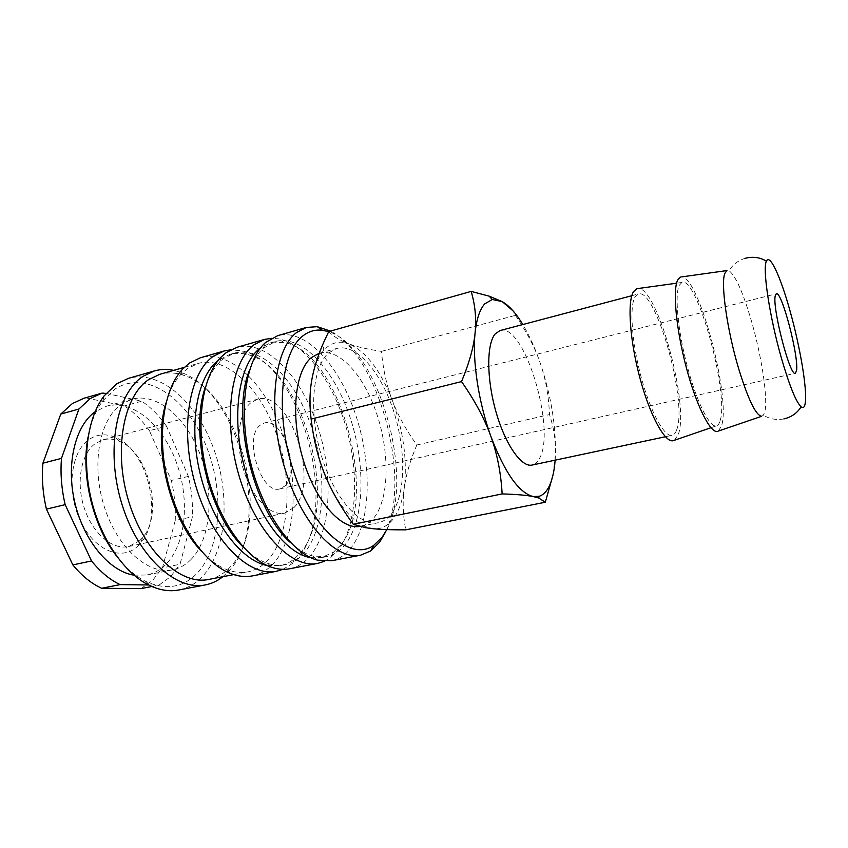 <?xml version="1.0" encoding="UTF-8"?>
<svg xmlns="http://www.w3.org/2000/svg" width="848" height="848" viewBox="0 0 848 848"><rect width="100%" height="100%" fill="white"/><g stroke="black" fill="none" stroke-linecap="round" stroke-linejoin="round"><path stroke-width="0.64" stroke-dasharray="4.24 3.18" d="M761.663 416.294L763.433 415.181L765.013 410.867C767.885 396.769 761.345 354.952 751.243 320.364C742.88 292.041 735.47 275.505 729.026 270.756L726.948 270.565M385.84 531.431C411.683 477.594 378.399 355.312 330.413 331.091M386.805 529.597C415.456 477.35 377.869 346.45 328.664 331.706M331.377 560.782C339.062 559.214 345.666 554.857 351.21 547.702C371.339 521.319 372.145 463.379 355.439 414.11C338.893 364.799 305.513 328.091 277.741 335.638M290.663 542.72C298.146 549.61 305.545 554.041 312.848 556.012L326.491 556.659C333.783 555.164 340.08 551.052 345.38 544.331C364.841 519.262 365.817 463.792 349.811 416.58C333.974 369.325 301.888 334.303 275.229 341.521L263.336 348.252C257.707 353.298 253.107 360.591 249.535 370.12M310.697 557.677L321.434 557.634L333.487 552.165L340.43 545.296C380.402 498.953 339.507 350.447 283.508 342.38L270.268 342.931L260.347 347.977M324.498 561.259L330.762 557.496L338.023 550.278C356.817 526.163 359.541 475.537 346.715 429.395C333.911 383.275 306.107 344.224 278.663 338.85L271.381 338.32M289.603 568.775C297.627 567.142 304.58 562.775 310.463 555.652C331.854 529.385 333.55 472.113 316.792 423.65C300.203 375.145 265.869 339.423 236.836 347.341M243.609 547.458C251.591 555.398 259.605 560.698 267.65 563.358C273.681 565.319 279.427 565.764 284.886 564.704C292.507 563.146 299.132 559.023 304.75 552.324C325.409 527.361 327.233 472.537 311.184 426.109C295.305 379.618 262.318 345.528 234.472 353.097L224.137 358.227L219.696 362.075C213.707 368.085 208.947 376.427 205.407 387.112M267.035 565.489L279.988 565.658C285.405 564.577 290.355 562.16 294.828 558.408L299.969 553.267C341.384 507.963 303.436 365.499 246.185 354.241C240.493 352.906 234.991 352.98 229.67 354.464L218.18 360.442M282.956 569.337L292.327 563.549L297.701 558.143C340.907 510.581 301.559 362.88 241.627 350.775L230.656 349.832M252.354 575.909C260.675 574.223 267.926 569.835 274.116 562.743C296.588 536.593 299.037 479.915 282.246 432.173C265.636 384.388 230.486 349.524 200.372 357.771M201.283 551.105C209.679 560.125 218.275 566.326 227.052 569.697C234.313 572.421 241.224 573.153 247.807 571.881C255.704 570.269 262.604 566.125 268.498 559.457C290.196 534.6 292.74 480.35 276.66 434.611C260.76 388.819 226.988 355.545 198.135 363.421L187.397 368.636L180.592 374.731C174.275 381.695 169.409 391.098 165.975 402.948M208.725 579.438C216.24 577.923 222.939 574.276 228.79 568.499L230.264 566.983C273.681 523.576 241.097 391.5 182.691 375.007C174.858 372.495 167.236 372.261 159.837 374.297M222.854 576.704L228.239 571.69C273.501 526.131 239.708 389.168 178.663 371.678L173.692 370.364M178.843 589.975C187.726 588.194 195.528 583.784 202.259 576.757C226.755 550.85 230.667 495.38 213.813 449.069C197.171 402.705 160.505 369.527 128.419 378.356M116.462 555.949C125.621 567.831 135.468 576.354 145.983 581.527C165.879 590.356 182.829 587.706 196.853 573.555C222.102 547.246 224.593 488.66 204.866 442.847C185.511 396.853 145.019 369.325 114.936 389.147L102.905 400.722C95.845 410.082 90.906 422.134 88.086 436.868M133.984 575.167L146.852 574.986C153.774 573.545 159.943 570.195 165.36 564.948C185.998 544.723 190.122 500.108 176.522 462.732C163.092 425.304 132.903 399.069 106.625 406.171L95.061 411.81M190.736 559.797C210.845 539.498 214.565 494.532 200.965 456.754C187.535 418.901 157.739 392.2 131.991 399.154L121.571 404.093C99.651 418.774 90.916 464.333 104.103 506.097C117.088 547.956 148.283 575.22 172.653 569.814C179.447 568.393 185.468 565.054 190.736 559.797M141.022 588.618L152.82 580.127L162.424 567.842L175.25 520.524L192.454 516.718L180.03 564.28L162.424 567.842M151.887 586.498L159.011 585.109L170.618 576.619L180.03 564.28M106.117 393.398L141.722 401.189L124.402 405.948L85.553 397.807L103.308 392.783M85.553 397.807L84.09 398.189M319.24 353.256L319.579 353.16C339.624 347.839 364.502 376.258 377.063 414.789C389.751 453.277 389.19 497.956 374.392 517.216C370.555 522.145 366.039 525.166 360.824 526.269L359.722 526.46M328.759 352.842L336.762 348.443C356.383 343.249 380.943 371.975 393.493 410.771C406.171 449.525 405.895 494.416 391.532 513.697C387.801 518.637 383.391 521.647 378.293 522.728C359.722 527.043 333.783 497.903 321.169 454.867C308.396 411.905 312.53 366.315 328.759 352.842M553.002 475.007L555.408 455.493C555.991 441.893 554.02 428.251 549.483 414.577C548.73 396.016 545.72 379.024 540.43 363.622C535.279 348.57 529.406 335.543 522.824 324.54M555.143 460.167L555.408 455.493C556.161 426.639 551.168 396.016 540.43 363.622C535.236 348.221 526.894 332.14 515.414 315.371L513.019 310.845M328.727 331.568C333.9 336.773 340.62 340.864 348.867 343.843C340.663 340.832 333.264 342.051 326.671 347.51L323.13 351.157C318.339 357.019 314.809 365.329 312.541 376.088C306.881 402.376 311.672 442.317 324.657 474.117C336.359 501.868 349.779 519.315 364.894 526.46L373.003 528.696C381.123 529.364 387.939 526.014 393.451 518.637C398.889 511.143 402.493 500.882 404.263 487.844C402.429 500.882 402.917 514.884 405.726 529.852M718.436 431.038L721.69 425.389C730.817 396.716 698.646 275.982 681.707 276.893M674.372 440.292L678.23 434.611C689.731 405.885 657.592 287.228 638.205 288.511M720.196 420.449C729.153 393.069 696.802 275.165 681.866 282.479L679.237 285.363C674.552 294.828 677.859 330.646 687.156 365.88C696.409 401.168 709.31 427.201 716.051 425.982C717.885 425.717 719.263 423.873 720.196 420.449M500.076 330.55C524.435 322.166 556.998 431.643 539.021 459.213C537.144 462.499 534.855 464.439 532.131 465.054M676.704 429.756C687.887 402.471 655.833 287.398 638.374 293.97L634.993 297.023C629.269 306.69 631.802 342.55 641.215 377.36C650.575 412.213 664.408 437.356 672.051 435.342C674.022 434.886 675.57 433.021 676.704 429.756M285.087 485.872C300.764 471.636 282.84 416.919 264.269 423.014L260.05 425.314C243.281 437.844 261.428 495.232 279.957 488.861L285.087 485.872M139.602 540.791L142.581 537.664C163.706 514.195 149.089 452.821 119.642 441.405C114.014 438.967 108.523 438.427 103.149 439.783L95.368 443.504C81.111 453.542 75.769 482.215 84.196 507.814C92.485 533.487 112.487 550.246 128.589 546.547L139.602 540.791M294.023 507.496C320.459 481.908 289.677 388.903 257.463 399.249L250.743 402.811C238.585 412.711 235.087 442.815 243.673 470.311C252.153 497.871 270.586 516.421 284.599 513.146L294.023 507.496M137.461 546.451L140.747 542.996C163.918 517.089 147.965 450.15 115.604 437.473C105.968 433.349 97.032 434.081 88.786 439.667C70.755 451.92 66.144 490.854 80.263 520.587C94.128 550.522 121.476 561.588 137.461 546.451M392.317 400.447C380.561 370.364 366.071 351.496 348.867 343.843C357.072 346.864 367.926 349.365 381.441 351.358C383.169 369.707 386.794 386.073 392.317 400.447C397.754 414.863 405.916 429.713 416.813 444.999C410.199 460.485 406.022 474.763 404.263 487.844C407.422 460.008 403.436 430.879 392.317 400.447M381.441 351.358L515.414 315.371M416.813 444.999L549.483 414.577M159.011 585.109L148.612 584.972M188.394 476.396L171.338 480.456L149.418 430.689L166.526 426.215L188.394 476.396C191.563 489.964 192.92 503.405 192.454 516.718M149.418 430.689C142.008 420.248 133.677 412.001 124.402 405.948M175.25 520.524C175.78 507.284 174.476 493.928 171.338 480.456M166.526 426.215C159.17 415.679 150.902 407.337 141.722 401.189M745.583 258.216C739.71 259.88 734.887 263.05 731.103 267.714L729.026 270.756M783.87 418.912C777.881 420.067 772.146 419.421 766.666 416.962L763.433 415.181M270.268 342.931L275.229 341.521M283.508 342.38L278.663 338.85M229.67 354.464L234.472 353.097M246.185 354.241L241.627 350.775M184.323 367.343L198.135 363.421M182.691 375.007L178.663 371.678M106.625 406.171L131.991 399.154M319.579 353.16L336.762 348.443M681.866 282.479L676.545 283.211M631.792 295.719L638.374 293.97M264.269 423.014L776.376 293.779M103.149 439.783L257.463 399.249M119.642 441.405L115.604 437.473M142.581 537.664L140.747 542.996M128.589 546.547L284.599 513.146M279.957 488.861L795.318 373.279M665.404 436.752L672.051 435.342M716.051 425.982L710.984 427.721M364.894 526.46L365.7 527.721M323.13 351.157L324.053 341.532M360.824 526.269L378.293 522.728M146.852 574.986L172.653 569.814M145.983 581.527L149.312 585.321M102.905 400.722L104.156 395.836M228.79 568.499L226.702 573.28M233.719 574.605L247.807 571.881M227.052 569.697L231.016 573.672M180.592 374.731L182.341 369.389M294.828 558.408L292.327 563.549M279.988 565.658L284.886 564.704M267.65 563.358L271.932 567.407M219.696 362.075L221.678 356.531M333.487 552.165L330.762 557.496M321.434 557.634L326.491 556.659M312.848 556.012L317.449 560.136M263.336 348.252L265.583 342.497"/><path stroke-width="1.27" d="M681.707 276.893L726.948 270.565L724.87 273.321C720.514 283.147 727.033 329.936 738.629 368.562C748.148 399.461 755.833 415.372 761.663 416.294L718.436 431.038M330.413 331.091L317.269 326.671L306.34 327.455L296.662 332.49C274.286 349.058 267.247 408.577 283.985 465.584C300.51 522.686 335.585 560.814 360.601 555.186L370.703 550.956L379.671 542.158L385.84 531.431M328.664 331.706L322.399 330.264C315.297 329.395 308.778 331.292 302.831 335.946C279.914 353.001 274.752 417.799 294.712 474.657C314.396 531.675 351.464 561.44 373.671 545.434L382.236 537.07L386.805 529.597M306.34 327.455L277.741 335.638L265.583 342.497C245.56 359.764 237.97 409.997 250.224 461.153C262.361 512.34 291.776 553.755 317.449 560.136L331.377 560.782L360.601 555.186M271.381 338.32L264.502 339.423L254.315 344.564C230.688 361.333 222.505 420.131 239.125 476.046C255.524 532.067 291.585 569.209 317.862 563.369L324.498 561.259M264.502 339.423L236.836 347.341L226.321 352.545L221.678 356.531C202.248 375.441 194.966 423.417 206.499 471.573C217.925 519.75 246.047 559.298 271.932 567.407C278.112 569.39 283.995 569.856 289.603 568.775L317.862 563.369M230.656 349.832L224.031 351.008L213.367 356.245C188.606 373.184 179.341 431.261 195.856 486.137C212.127 541.119 249.079 577.329 276.512 571.276L282.956 569.337M224.031 351.008L200.372 357.771L189.454 363.061L182.341 369.389C163.622 389.539 156.742 435.374 167.607 480.837C178.419 526.322 205.216 564.132 231.016 573.672C238.479 576.46 245.591 577.202 252.354 575.909L276.512 571.276M184.323 367.343L159.837 374.297L148.707 379.586C123.363 396.239 113.123 450.733 128.758 501.507C144.16 552.387 180.741 585.555 208.725 579.438L233.719 574.605M173.692 370.364C167.088 368.986 160.664 369.166 154.421 370.915L143.005 376.311C116.388 393.514 105.406 450.341 121.699 503.436C137.747 556.638 176.098 591.257 205.407 584.897C211.767 583.636 217.586 580.912 222.854 576.704M154.421 370.915L128.419 378.356L116.738 383.805L104.156 395.836C87.365 417.757 81.588 458.969 91.149 499.059C100.7 539.148 124.433 573.322 149.312 585.321C159.594 590.229 169.441 591.777 178.843 589.975L205.407 584.897M106.117 393.398L101.866 393.165L90.28 398.518L78.906 409.022L60.78 414.078L42.909 463.188L61.48 458.376L78.906 409.022M101.866 393.165L84.09 398.189L72.334 403.584L60.78 414.078M359.722 526.46C340.652 529.714 314.831 500.309 302.641 457.899C290.302 415.562 294.924 371.011 311.375 357.602L319.24 353.256M513.019 310.845L502.281 301.655L489.148 296.153L471.159 291.405C475.198 305.026 476.512 318.827 475.103 332.819C473.788 346.726 469.262 362.986 461.535 381.589C474.933 400.765 484.727 419.071 490.928 436.519C497.225 453.977 500.967 473.11 502.143 493.918C516.337 494.342 526.661 495.221 533.106 496.557L538.671 497.999L545.317 502.239L553.002 475.007M522.824 324.54C515.976 313.23 509.129 305.598 502.281 301.655L492.275 299.482L484.717 303.902C479.798 309.35 476.587 318.996 475.103 332.819C472.166 359.987 478.495 402.302 490.928 436.519C504.73 472.696 518.785 492.709 533.106 496.557L539.18 496.303C542.996 495.062 546.186 491.999 548.762 487.091C552.154 480.509 554.274 471.53 555.143 460.167M805.367 402.228C807.148 388.183 799.897 345.963 790.007 310.845C780.669 277.042 769.783 253.139 766.433 261.216C762.246 268.18 769.655 317.428 781.57 358.683C789.53 385.967 796.06 402.016 801.127 406.828C803.395 408.577 804.805 407.04 805.367 402.228M680.414 277.073L677.637 280.084C672.559 290.111 676.057 328.632 686.085 366.654C696.049 404.74 709.956 432.777 717.196 431.462M638.205 288.511L636.721 288.712L633.371 291.85C627.202 302.047 629.788 340.281 639.837 377.71C649.822 415.202 664.662 442.476 672.952 440.769L674.372 440.292M665.404 436.752L532.131 465.054C521.499 467.672 505.185 444.479 495.889 411.503C486.498 378.6 486.519 343.959 495.2 333.9L500.076 330.55L631.792 295.719M775.316 295.539L776.376 293.779C781.814 290.822 799.134 357.305 796.516 370.777L795.318 373.279C790.06 377.222 771.797 306.467 775.316 295.539M545.317 502.239L405.726 529.852C392.083 529.915 381.176 529.534 373.003 528.696L365.7 527.721L353.277 524.287C340.684 507.03 331.144 490.314 324.657 474.117C318.085 457.984 313.58 439.635 311.131 419.071C309.213 403.86 309.679 389.529 312.541 376.088C314.788 365.212 318.625 353.69 324.053 341.532L328.727 331.568L471.159 291.405M311.131 419.071L461.535 381.589M353.277 524.287L502.143 493.918M148.612 584.972L120.109 584.611L101.643 588.279L141.022 588.618L151.887 586.498M65.158 504.666L46.417 509.129L72.843 564.906L91.542 560.952L65.158 504.666C61.501 488.83 60.272 473.396 61.48 458.376M72.843 564.906C81.779 575.771 91.372 583.562 101.643 588.279M42.909 463.188C41.626 478.113 42.792 493.43 46.417 509.129M91.542 560.952C100.424 571.934 109.943 579.82 120.109 584.611M95.061 411.81C75.069 425.972 65.731 464.693 74.9 502.928C83.963 541.194 109.763 571.541 133.984 575.167M88.086 436.868C80.602 474.562 92.782 525.675 116.462 555.949M165.975 402.948C152.47 446.228 169.706 518.552 201.283 551.105M218.18 360.442C197.181 376.554 188.362 424.53 200.011 473.12C211.523 521.743 241.023 560.581 267.035 565.489M205.407 387.112C189.168 431.749 208.99 514.927 243.609 547.458M260.347 347.977C239.592 363.22 231.165 412.69 243.387 463.199C255.449 513.75 285.352 553.755 310.697 557.677M249.535 370.12C230.55 415.35 253.319 510.909 290.663 542.72M322.399 330.264L317.269 326.671M492.275 299.482L489.148 296.153M783.87 418.912C791.428 417.152 797.184 413.124 801.127 406.828M676.545 283.211L636.721 288.712M710.984 427.721L672.952 440.769M745.583 258.216C753.119 256.372 760.073 257.368 766.433 261.216M539.18 496.303L538.671 497.999M373.671 545.434L370.703 550.956"/></g></svg>
